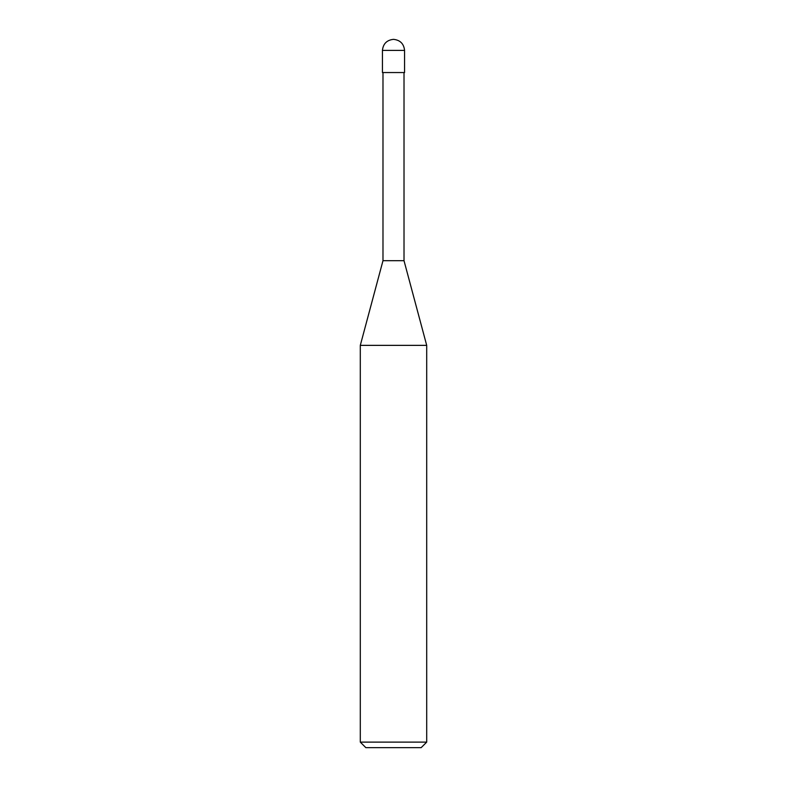 <?xml version="1.0" encoding="UTF-8"?>
<svg xmlns="http://www.w3.org/2000/svg" width="787" height="787" viewBox="0 0 787 787"><rect width="100%" height="100%" fill="white"/><g stroke="black" fill="none" stroke-linecap="round" stroke-linejoin="round"><path stroke-width="1.18" d="M382.433 72.552L404.567 72.552L404.567 50.417C403.859 43.747 400.17 40.058 393.5 39.35C386.83 40.058 383.141 43.747 382.433 50.417L382.433 72.552L382.433 50.417C383.141 43.747 386.83 40.058 393.5 39.35C400.17 40.058 403.859 43.747 404.567 50.417L382.433 50.417L404.567 50.417L404.567 72.552L382.433 72.552M365.837 747.65L421.163 747.65L426.702 742.121L426.702 345.365L404.016 260.694L404.016 72.552L404.016 260.694L382.984 260.694L360.298 345.365L360.298 742.121L365.837 747.65L360.298 742.121L360.298 345.365L382.984 260.694L382.984 72.552L382.984 260.694L404.016 260.694L426.702 345.365L360.298 345.365L426.702 345.365L426.702 742.121L360.298 742.121L426.702 742.121L421.163 747.65L365.837 747.65"/></g></svg>
